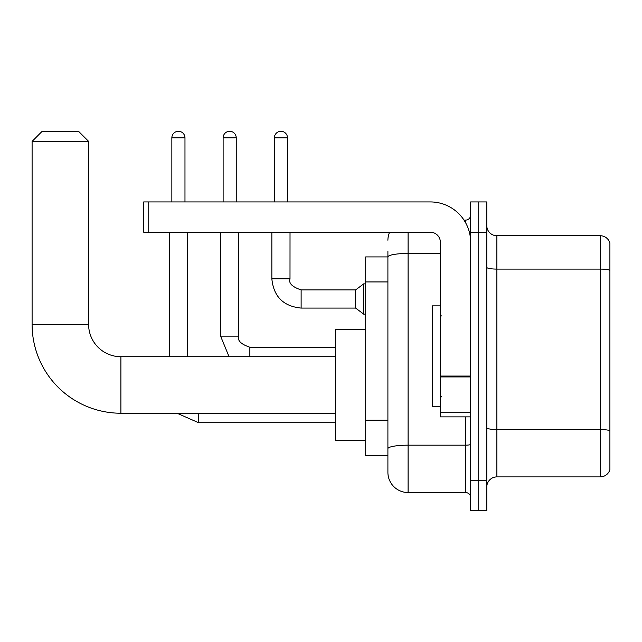 <?xml version="1.0" encoding="UTF-8"?>
<svg xmlns="http://www.w3.org/2000/svg" width="642" height="642" viewBox="0 0 642 642"><rect width="100%" height="100%" fill="white"/><g stroke="black" fill="none" stroke-linecap="round" stroke-linejoin="round"><path stroke-width="0.96" d="M408.087 232.203L408.087 492.542A20.183 20.183 0 0 1 387.904 472.36L387.904 251.375L387.904 256.92L365.699 256.92L365.699 455.716L387.904 455.716M470.65 480.433L470.65 510.711L478.723 510.711L478.723 480.433L478.723 510.711L486.788 510.711L486.788 480.433L478.723 480.433L478.723 232.203L478.723 480.433L470.65 480.433L470.65 232.203L478.723 232.203L478.723 201.925L478.723 232.203L486.788 232.203L486.788 480.433M486.788 232.203L486.788 201.925L470.65 201.925L470.65 232.203M408.087 492.542L465.602 492.542L465.602 416.867M463.997 220.094L465.602 220.094A5.048 5.048 0 0 0 470.65 215.046M387.904 472.36L387.904 452.177M440.372 253.446L408.087 253.446A20.183 3.507 180 0 0 387.904 256.952L387.904 251.375M470.65 497.59A5.048 5.048 0 0 0 465.602 492.542M387.904 240.277A20.183 20.183 0 0 1 389.59 232.203M486.788 486.997A10.087 10.087 0 0 1 496.884 476.902L600.214 476.902L600.214 235.734L496.884 235.734A10.087 10.087 0 0 1 486.788 225.639A10.087 10.087 0 0 0 496.884 235.734L496.884 476.902M609.9 242.997A10.087 10.087 0 0 0 600.214 235.734A10.087 10.087 0 0 1 609.9 242.997L609.9 469.639A10.087 10.087 0 0 1 600.214 476.902M486.788 267.337A10.087 1.749 0 0 0 496.884 269.086L600.214 269.086A10.087 1.749 180 0 1 609.9 270.346L609.9 243.808M335.429 413.231L120.897 413.231L120.897 356.719A32.293 32.293 0 0 1 88.612 324.435L88.612 141.384L32.1 141.384L42.187 131.289L78.517 131.289L88.612 141.384M120.897 413.231A88.797 88.797 0 0 1 32.1 324.435L32.1 141.384M335.429 356.719L120.897 356.719A32.293 32.293 0 0 1 88.612 324.435L32.1 324.435M365.699 329.474L335.429 329.474L335.429 440.476L365.699 440.476M171.855 201.925L171.855 137.853A6.556 6.556 0 0 1 178.42 131.289A6.556 6.556 0 0 1 184.976 137.853L184.976 201.925M187.496 356.719L187.496 232.203M169.336 356.719L169.336 232.203M223.119 201.925L223.119 137.853A6.556 6.556 0 0 1 229.675 131.289A6.556 6.556 0 0 1 236.24 137.853L236.24 201.925M274.383 201.925L274.383 137.853A6.556 6.556 0 0 1 280.939 131.289A6.556 6.556 0 0 1 287.496 137.853L287.496 201.925M301.122 308.08C283.371 306.33 273.612 296.572 271.855 278.821C273.612 296.572 283.371 306.33 301.122 308.08C283.371 306.33 273.612 296.572 271.855 278.821C273.612 296.572 283.371 306.33 301.122 308.08C283.371 306.33 273.612 296.572 271.855 278.821C273.612 296.572 283.371 306.33 301.122 308.08C283.371 306.33 273.612 296.572 271.855 278.821C273.612 296.572 283.371 306.33 301.122 308.08C283.371 306.33 273.612 296.572 271.855 278.821C273.612 296.572 283.371 306.33 301.122 308.08C283.371 306.33 273.612 296.572 271.855 278.821C273.612 296.572 283.371 306.33 301.122 308.08C283.371 306.33 273.612 296.572 271.855 278.821C273.612 296.572 283.371 306.33 301.122 308.08C283.371 306.33 273.612 296.572 271.855 278.821C273.612 296.572 283.371 306.33 301.122 308.08C283.371 306.33 273.612 296.572 271.855 278.821L290.023 278.821C288.459 283.178 292.158 286.878 301.122 289.919L355.612 289.919L355.612 308.08L301.122 308.08L301.122 289.935M355.612 289.919L363.685 283.868L363.685 314.139L365.699 314.139M470.65 416.867L440.372 416.867L440.372 376.06L470.65 376.06M470.65 242.291A40.366 40.366 0 0 0 430.284 201.925L148.751 201.925L148.751 232.203L430.284 232.203A10.087 10.087 0 0 1 440.372 242.291L440.372 376.06M148.751 232.203L143.704 232.203L143.704 201.925L148.751 201.925M440.372 305.865L432.299 305.865L432.299 406.771L440.372 406.771M387.904 281.942L365.699 281.942M387.904 420.181L365.699 420.181M470.65 444.296A5.048 0.875 0 0 1 465.602 445.171L408.087 445.171A20.183 3.507 180 0 0 387.904 448.678M465.602 222.75L465.602 220.094M609.9 430.79A10.087 1.749 180 0 0 600.214 429.53L496.884 429.53A10.087 1.749 0 0 1 486.788 427.781M335.429 422.717L198.595 422.717L177.031 413.231L198.595 422.717L177.031 413.231L198.595 422.717L177.031 413.231L198.595 422.717L177.031 413.231L198.595 422.717L177.031 413.231L198.595 422.717L177.031 413.231L198.595 422.717L198.595 413.231M171.855 137.853L184.976 137.853M220.599 232.203L220.599 336.135L229.058 356.719L220.599 336.135L229.058 356.719L220.599 336.135L229.058 356.719L220.599 336.135L229.058 356.719L220.599 336.135L229.058 356.719L220.599 336.135L229.058 356.719L220.599 336.135L238.76 336.135L238.76 232.203M238.76 336.135C237.203 340.493 240.902 344.192 249.858 347.234L249.858 356.719M223.119 137.853L236.24 137.853M290.023 232.203L289.999 278.821M274.383 137.853L287.496 137.853M470.65 376.934L440.372 376.934M440.372 412.694L470.65 412.694M335.429 347.234L249.858 347.234M355.612 308.08L363.685 314.139M271.855 278.821L271.855 232.203M363.685 283.868L365.699 283.868M441.383 315.952L440.372 314.949M441.383 396.684L440.372 397.687"/></g></svg>
